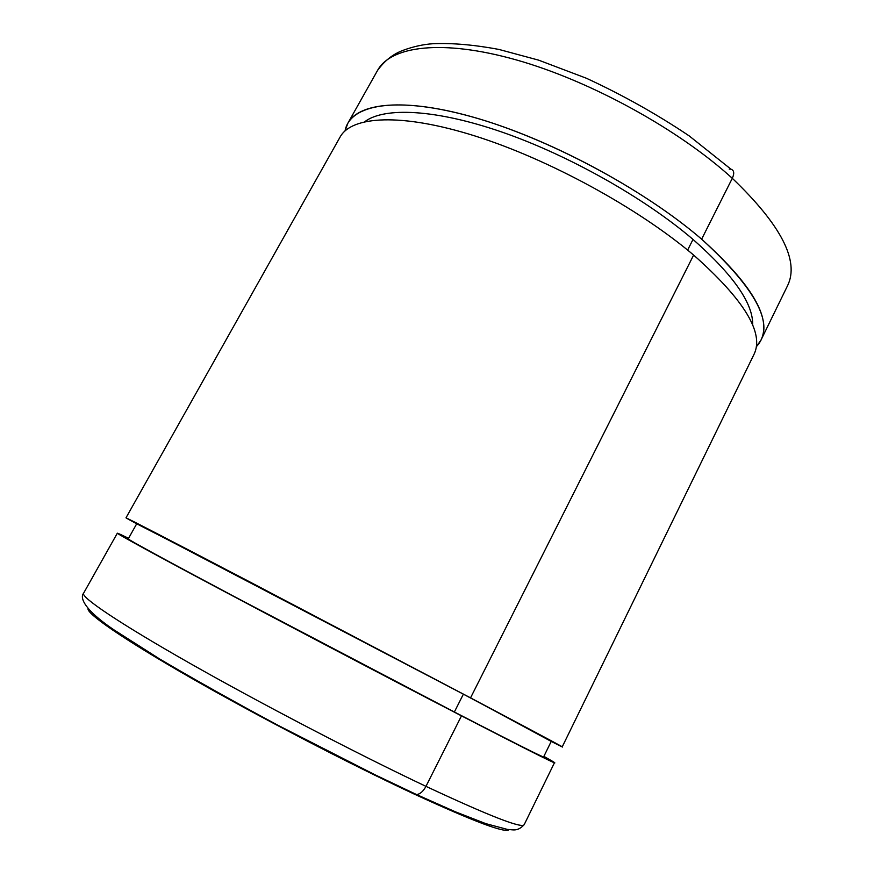 <?xml version="1.0" encoding="UTF-8"?>
<svg xmlns="http://www.w3.org/2000/svg" width="874" height="874" viewBox="0 0 874 874"><rect width="100%" height="100%" fill="white"/><g stroke="black" fill="none" stroke-linecap="round" stroke-linejoin="round"><path stroke-width="1.31" d="M413.784 793.876L416.636 794.597C420.165 794.084 423.278 791.331 425.966 786.349C489.56 816.087 522.313 828.847 524.225 824.608C522.313 828.847 489.56 816.087 425.966 786.349C423.278 791.331 420.165 794.084 416.636 794.597L413.784 793.876C348.573 763.45 256.606 715.587 189.396 677.022C122.01 638.359 86.275 613.362 88.045 608.555C86.275 613.362 122.01 638.359 189.396 677.022C256.606 715.587 348.573 763.45 413.784 793.876C474.014 821.626 505.773 833.545 509.072 829.634M425.966 786.349C357.433 753.934 259.742 703.024 188.828 662.711C117.739 622.288 80.9 597.139 83.565 593.26C80.9 597.139 117.739 622.288 188.828 662.711C259.742 703.024 357.433 753.934 425.966 786.349L461.483 715.861L226.814 592.791C155.277 554.772 116.624 533.61 117.345 533.184L128.565 538.308L120.361 534.375C117.28 533.02 117.182 533.227 120.066 535.008L193.547 575.059C265.172 613.362 383.238 675.416 461.483 715.861L425.966 786.349M543.89 756.36L554.487 762.685C554.291 763.373 523.286 747.762 461.483 715.861C545.092 758.938 572.557 772.441 543.89 756.36M463.384 694.164L136.836 523.548L128.249 538.876C127.593 539.28 164.454 559.458 232.145 595.434L454.371 711.993C513.573 742.561 543.322 757.539 543.606 756.939L551.341 741.163L463.384 694.164L454.371 711.993L463.384 694.164M562.222 746.855L754.022 354.331C764.433 333.06 744.298 299.968 693.628 255.066L470.54 697.867L203.161 557.546C130.827 519.877 111.927 510.427 136.705 523.788L236.515 574.939L470.54 697.867L551.221 741.414C580.402 756.294 553.504 741.775 470.54 697.867L693.628 255.066C638.282 208.088 548.73 159.188 474.986 135.973C401.079 112.68 351.512 115.991 340.106 137.021L125.987 517.834M693.016 239.421C644.564 197.972 568.69 155.168 502.047 132.105C435.318 109.031 384.331 106.967 364.84 121.639C384.331 106.967 435.318 109.031 502.047 132.105C568.69 155.168 644.564 197.972 693.016 239.421L687.63 250.095L693.016 239.421C733.505 275.091 753.388 303.682 752.667 325.161C753.388 303.682 733.505 275.091 693.016 239.421M701.636 239.17C643.614 189.101 547.364 137.797 471.665 116.712C395.736 95.485 349.797 104.607 345.044 130.881L347.852 123.256C359.651 101.515 409.567 97.418 483.541 120.23C557.35 142.965 646.662 191.799 701.636 239.17C751.935 284.487 771.709 318.147 760.959 340.139L756.305 346.716C775.85 326.177 757.627 290.332 701.636 239.17L732.303 178.296C678.759 129.428 590.365 80.834 516.316 59.913C442.102 38.915 390.864 46.027 377.546 70.433C390.864 46.027 442.102 38.915 516.316 59.913C590.365 80.834 678.759 129.428 732.303 178.296L701.636 239.17M787.561 285.689C799.634 260.976 781.214 225.175 732.303 178.296C781.214 225.175 799.634 260.976 787.561 285.689L760.959 340.139M347.852 123.256L377.546 70.433C384.593 60.721 393.071 54.035 402.98 50.375C413.249 46.573 423.333 44.345 433.209 43.7C452.284 42.902 474.178 44.814 498.857 49.414L538.613 60.142L586.378 78.245C622.692 95.037 656.964 114.254 689.182 135.896L730.937 169.174C734.094 170.277 734.553 173.314 732.303 178.296C734.553 173.314 734.094 170.277 730.937 169.174L729.233 169.086M117.345 533.184L83.565 593.26C79.545 598.024 84.887 610.194 113.696 629.695L159.549 658.92C194.705 679.655 234.33 701.855 278.424 725.529L375.022 774.79L416.636 794.597L455.31 811.771L485.715 823.614L507.412 829.426C512.677 829.513 517.43 832.07 524.225 824.608L554.487 762.685"/></g></svg>
